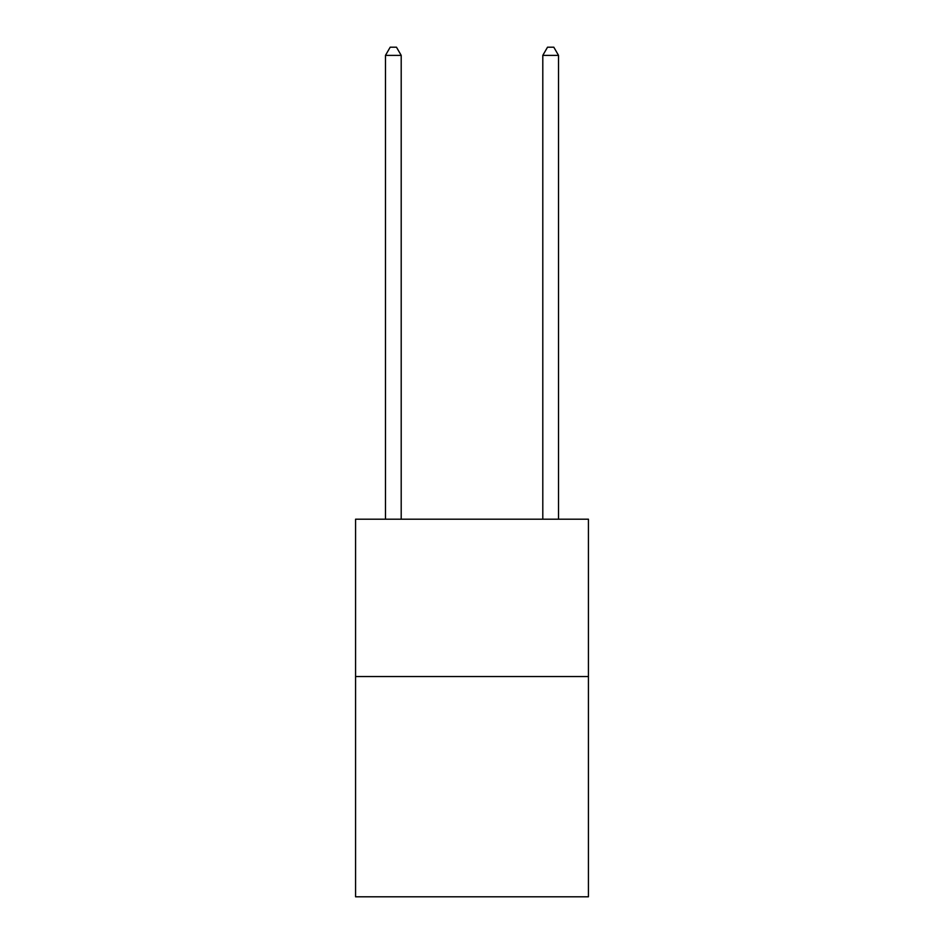 <?xml version="1.0" encoding="UTF-8"?>
<svg xmlns="http://www.w3.org/2000/svg" width="944" height="944" viewBox="0 0 944 944"><rect width="100%" height="100%" fill="white"/><g stroke="black" fill="none" stroke-linecap="round" stroke-linejoin="round"><path stroke-width="1.42" d="M588.431 676.529L588.431 896.8L355.569 896.8L355.569 519.2L588.431 519.2L588.431 676.529L355.569 676.529M401.2 519.2L401.2 55.377L385.471 55.377L385.471 519.2M385.471 55.377L390.191 47.2L396.48 47.2L401.2 55.377M558.529 519.2L558.529 55.377L542.8 55.377L542.8 519.2M542.8 55.377L547.52 47.2L553.809 47.2L558.529 55.377"/></g></svg>
